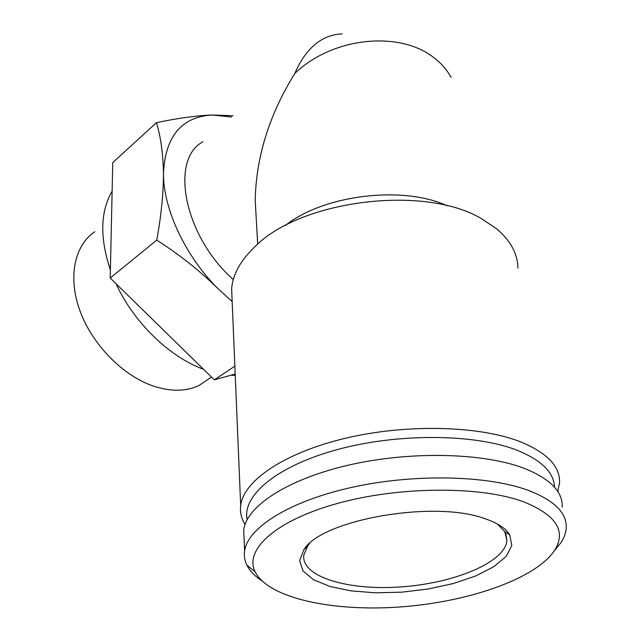 <?xml version="1.0" encoding="UTF-8"?>
<svg xmlns="http://www.w3.org/2000/svg" width="640" height="640" viewBox="0 0 640 640"><rect width="100%" height="100%" fill="white"/><g stroke="black" fill="none" stroke-linecap="round" stroke-linejoin="round"><path stroke-width="0.96" d="M235.184 374.048L214.296 379.84L110.208 278.04L112.76 162.592L156.448 122.672C160.752 136.688 163.088 153.648 163.472 173.536C165.24 136.312 181.496 116.8 212.248 115L231.552 117.032M233.064 115.728L212.248 115C196.056 115.664 177.464 118.224 156.448 122.672M218.288 288.952C185.408 256.384 163.272 209.088 163.472 173.536C163.408 193.864 161.168 216.064 156.744 240.136C179.264 254.472 199.776 270.744 218.288 288.952L232.16 301.584M233.304 279.56C184.168 236.296 169.424 159.448 202.88 141.8M256.32 220.024L255.208 200.44C256.04 157.088 269.224 114.776 294.776 73.52C331.968 37.68 394.904 31.672 429.048 54.24C438.688 60.48 446.04 68.192 451.104 77.376M342.088 33.904C333.792 34.24 326.168 36.704 319.216 41.28C309.272 48.08 301.128 58.824 294.776 73.52M447.256 205.8C402.696 185.088 322.976 195.048 285.344 225.528M517.928 268.112C517.624 253.72 510.536 240.616 496.672 228.816L481.432 218.64C424.464 184.552 301.176 200.104 255.568 246.096C240.864 259.952 232.88 274.128 231.624 288.632L232.104 300.144M557.784 491.52L559.552 482.6C560.112 466.616 547.44 453.16 521.544 442.232C480.616 425.656 407.072 423.592 345.584 438.216C283.976 452.8 243.536 480.888 240.672 505.456C239.912 511.568 241.064 517.36 244.128 522.84L245.064 524.416M554.52 487.216C553.968 472.624 541.664 460.376 517.616 450.464C475.608 433.688 398.328 432.944 337.472 449.552C276.448 466.088 241.928 495.792 247.168 519.632M562.184 507.112C562.872 491.744 550.288 478.848 524.416 468.416C483.6 452.64 410.12 450.88 348.648 465.104C287.056 479.296 246.592 506.368 243.712 529.944L244.096 539.008M554.256 550.912L561.048 542.56C564.184 537.72 565.904 532.864 566.216 528C567.024 513.024 554.4 500.488 528.344 490.384C487.216 475.096 412.944 473.56 350.776 487.6C288.48 501.592 247.56 528.096 244.608 551.048C243.928 555.944 244.68 560.624 246.872 565.08C249.744 570.84 254.704 576.048 261.744 580.72M522.984 501.576C479.608 485.744 397.992 486.368 336.488 503.704C274.768 520.96 244.104 550.112 255.128 571.824C268.48 598.24 332.56 611.864 400.064 606.968C467.568 602.184 535.488 579.104 554.616 550.352C566.64 531.024 556.088 514.768 522.984 501.576M485.16 518.76C434.304 499.584 321.2 519.824 303.904 549.68L299.616 560.728L303.016 570.944L313.44 579.68L329.856 586.432L350.984 590.872L375.4 592.8L401.616 592.168L428.096 589.024L453.296 583.536L475.68 575.976L493.768 566.752L506.192 556.384L511.8 545.52L509.776 534.928C505.944 528.456 497.736 523.064 485.16 518.76M309.664 543.488L307.832 545.752L303.768 555.096C301.16 576.992 348.536 590.84 401.328 586.88C454.08 583.28 505.048 562.384 506.944 540.528L504.76 531.64L497.424 524.016M110.208 278.04L156.744 240.136M214.296 379.84L234.856 366.176M203.52 369.296C169.496 356.944 133.752 322.48 116.04 283.744M110.392 269.976C99.688 237.8 100.272 211.544 112.128 191.192M235.24 375.352L230.816 375.264M209.76 378.264L198.68 385.664C185.68 391.632 170.456 391.728 153.032 385.952C122.728 375.576 92.304 344.648 79.984 310.896C67.608 277.128 74.528 245.152 94.864 231.704M255.208 200.44L257.688 244.2M231.624 288.632L240.672 505.456M245.304 523.768L244.128 522.84M243.712 529.944L244.608 551.048M554.616 550.352L561.048 542.56M255.128 571.824L246.872 565.08M450.696 76.648L451.184 77.32M505.832 533.76L506.944 540.528M307.832 545.752L303.904 549.68M504.76 531.64L509.776 534.928M211.496 377.096L198.68 385.664"/></g></svg>
